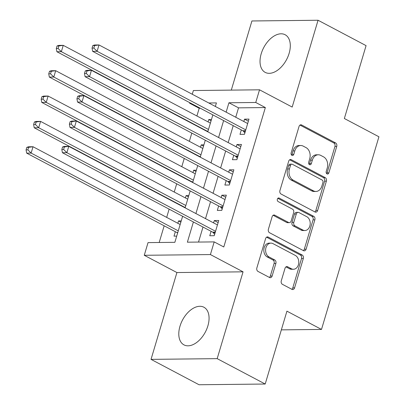 <?xml version="1.0" encoding="UTF-8"?>
<svg xmlns="http://www.w3.org/2000/svg" width="405" height="405" viewBox="0 0 405 405"><rect width="100%" height="100%" fill="white"/><g stroke="black" fill="none" stroke-linecap="round" stroke-linejoin="round"><path stroke-width="0.61" d="M327.017 173.897A1.878 1.417 89.4 0 0 327.559 174.034A1.878 1.417 89.4 0 0 328.855 172.854L336.737 146.418A2.678 2.025 89.4 0 0 335.593 142.935L301.659 124.993A2.678 2.025 89.4 0 0 300.885 124.801A2.678 2.025 89.4 0 0 299.032 126.487L291.149 152.923A1.878 1.417 89.4 0 0 291.949 155.363A1.878 1.417 89.4 0 0 292.491 155.495A1.878 1.417 89.4 0 0 293.787 154.32L294.81 150.898A8.576 6.485 89.4 0 1 300.748 145.511A8.576 6.485 89.4 0 1 303.213 146.124L306.043 147.617A8.576 6.485 89.4 0 1 309.703 158.77L308.681 162.192A1.878 1.417 89.4 0 0 309.486 164.632A1.878 1.417 89.4 0 0 310.022 164.764A1.878 1.417 89.4 0 0 311.324 163.585L312.341 160.167A8.576 6.485 89.4 0 1 318.284 154.776A8.576 6.485 89.4 0 1 320.75 155.393L323.575 156.887A8.576 6.485 89.4 0 1 327.235 168.04L326.217 171.462A1.878 1.417 89.4 0 0 327.017 173.897M326.658 173.623A1.878 1.417 89.4 0 0 327.068 172.874L334.95 146.438A2.678 2.025 89.4 0 0 333.806 142.955L299.999 125.084M291.59 155.085A1.878 1.417 89.4 0 0 292 154.335L293.023 150.918L294.81 150.898M309.126 164.354A1.878 1.417 89.4 0 0 309.536 163.605L310.554 160.183L312.341 160.167M207.876 325.904A21.298 12.904 -62.1 0 0 203.882 307.223A21.298 12.904 -62.1 0 0 179.987 326.207A21.298 12.904 -62.1 0 0 183.976 344.883A21.298 12.904 -62.1 0 0 207.876 325.904M289.109 53.409A21.298 12.904 -62.1 0 0 285.12 34.734A21.298 12.904 -62.1 0 0 261.22 53.713A21.298 12.904 -62.1 0 0 265.209 72.394A21.298 12.904 -62.1 0 0 289.109 53.409M281.278 280.842A2.678 2.025 89.4 0 0 282.422 284.325L291.944 289.357A2.678 2.025 89.4 0 0 292.714 289.55A2.678 2.025 89.4 0 0 294.572 287.869L303.325 258.506A2.678 2.025 89.4 0 0 302.181 255.023L268.242 237.082A2.678 2.025 89.4 0 0 267.472 236.89A2.678 2.025 89.4 0 0 265.614 238.575L256.861 267.933A2.678 2.025 89.4 0 0 258.005 271.421L269.507 277.496A2.678 2.025 89.4 0 0 270.277 277.688A2.678 2.025 89.4 0 0 272.135 276.007L275.881 263.442A2.678 2.025 89.4 0 0 274.737 259.959L269.031 256.942A7.168 5.417 89.4 0 1 265.685 248.959A7.168 5.417 89.4 0 1 270.94 243.116A7.168 5.417 89.4 0 1 273 243.633L295.341 255.444A7.168 5.417 89.4 0 1 298.693 263.427A7.168 5.417 89.4 0 1 293.438 269.264A7.168 5.417 89.4 0 1 291.372 268.753L287.651 266.784A2.678 2.025 89.4 0 0 286.882 266.591A2.678 2.025 89.4 0 0 285.024 268.277L281.278 280.842M265.199 384.031L199.052 384.75L151.035 359.367L217.181 358.648L265.199 384.031L286.927 311.156L321.499 329.432L378.928 136.784L344.356 118.508L366.079 45.633L318.062 20.25L292.182 107.067L259.529 89.809L255.747 102.48L265.351 107.558L223.793 246.974L214.189 241.896L210.408 254.568L144.261 255.287L148.038 242.615L174.859 242.322L182.62 216.275M217.181 358.648L243.061 271.831L210.408 254.568M315.009 211.977A2.678 2.025 89.4 0 0 315.784 212.169A2.678 2.025 89.4 0 0 317.636 210.489L326.389 181.126A2.678 2.025 89.4 0 0 325.245 177.643L291.311 159.702A2.678 2.025 89.4 0 0 290.537 159.514A2.678 2.025 89.4 0 0 288.684 161.195L279.931 190.552A2.678 2.025 89.4 0 0 281.075 194.041L315.009 211.977M314.857 219.819L306.104 249.176A2.678 2.025 89.4 0 1 304.246 250.862A2.678 2.025 89.4 0 1 303.477 250.67L269.538 232.728A2.678 2.025 89.4 0 1 268.399 229.245L272.14 216.68A2.678 2.025 89.4 0 1 273.998 214.994A2.678 2.025 89.4 0 1 274.767 215.187L288.532 222.461A2.678 2.025 89.4 0 0 289.302 222.654A2.678 2.025 89.4 0 0 291.16 220.973L293.645 212.635A2.678 2.025 89.4 0 0 292.501 209.152L278.174 201.579A1.878 1.417 89.4 0 1 277.293 199.488A1.878 1.417 89.4 0 1 278.67 197.959A1.878 1.417 89.4 0 1 279.212 198.096L313.713 216.331A2.678 2.025 89.4 0 1 314.857 219.819L313.07 219.839L304.317 249.196L306.104 249.176M318.062 20.25L251.915 20.969L231.301 90.112M177.835 223.287L178.539 220.933L180.868 222.163M175.33 231.706L174.003 236.145L176.707 236.115M185.394 197.939L186.097 195.585L188.421 196.815M182.883 206.358L182.807 206.626M192.952 172.591L193.651 170.237L195.98 171.467M190.441 181.01L190.36 181.278M200.505 147.243L201.209 144.889L203.538 146.119M197.999 155.662L197.918 155.93M241.309 129.924L239.988 134.364L244.458 134.313L248.989 119.105L244.519 119.156L243.82 121.505M233.751 155.277L232.429 159.712L236.9 159.661L241.436 144.453L236.965 144.504L236.262 146.853M226.198 180.625L224.876 185.06L229.341 185.009L233.877 169.801L229.407 169.852L228.709 172.201M218.639 205.973L217.318 210.408L221.788 210.357L226.319 195.149L221.854 195.2L221.15 197.549M265.351 107.558L238.535 107.851L235.74 117.232M233.229 125.656L228.182 142.58M225.671 151.004L220.624 167.928M218.113 176.352L213.07 193.281M210.559 201.7L205.512 218.629M203.001 227.048L198.526 242.063M211.081 231.321L209.76 235.756L214.23 235.705L218.766 220.497L214.296 220.548L213.592 222.897M200.328 108.267L199.204 108.277L196.906 115.997M194.395 124.416L194.314 124.679M191.803 133.098L189.348 141.345M186.837 149.764L186.761 150.027M184.25 158.446L181.789 166.693M179.278 175.112L179.202 175.375M176.691 183.799L174.236 192.041M171.725 200.46L171.644 200.723M169.133 209.147L166.678 217.389M164.167 225.808L159.195 242.494M211.466 119.516L208.767 119.541L208.064 121.895M205.553 130.314L205.477 130.582M201.209 144.889L203.912 144.863M193.651 170.237L196.354 170.211M186.097 195.585L188.796 195.559M178.539 220.933L181.243 220.907M281.348 329.867L321.499 329.432M243.061 271.831L176.914 272.55L151.035 359.367M176.914 272.55L144.261 255.287M199.204 108.277L189.601 103.199L189.758 102.678M192.269 94.254L193.377 90.528L259.529 89.809M193.398 221.97L187.373 242.185L214.189 241.896M255.747 102.48L228.931 102.774L226.132 112.16M223.626 120.579L218.578 137.508M216.067 145.927L211.02 162.856M208.509 171.274L203.462 188.203M200.956 196.622L195.909 213.551M215.359 106.459L216.417 102.91L208.793 102.991M190.725 103.189L189.601 103.199M185.131 207.856L190.178 190.927M192.689 182.508L197.736 165.579M200.247 157.16L205.289 140.231M207.8 131.812L212.848 114.883M238.535 107.851L228.931 102.774M208.767 119.541L211.091 120.771M244.519 119.156L248.371 121.186M236.965 144.504L240.813 146.534M229.407 169.852L233.255 171.882M221.854 195.2L225.701 197.23M214.296 220.548L218.143 222.578M318.284 154.776L316.492 154.796A8.576 6.485 89.4 0 0 310.554 160.183M300.748 145.511L298.961 145.527A8.576 6.485 89.4 0 0 293.023 150.918M314.877 211.911A2.678 2.025 89.4 0 0 315.849 210.509L324.602 181.146A2.678 2.025 89.4 0 0 323.458 177.663L289.656 159.793M322.937 182.468A1.878 1.417 89.4 0 0 322.132 180.033L292.344 164.283A1.878 1.417 89.4 0 0 291.808 164.152A1.878 1.417 89.4 0 0 290.507 165.326L289.433 168.936A8.576 6.485 89.4 0 0 293.088 180.088L313.455 190.851A8.576 6.485 89.4 0 0 315.92 191.464A8.576 6.485 89.4 0 0 321.859 186.077L322.937 182.468M291.808 164.152L290.015 164.167A1.878 1.417 89.4 0 0 288.719 165.346L290.507 165.326M315.92 191.464L314.133 191.484A8.576 6.485 89.4 0 1 311.663 190.871L291.301 180.103A8.576 6.485 89.4 0 1 287.641 168.956L288.719 165.346M303.345 250.599A2.678 2.025 89.4 0 0 304.317 249.196M273.112 215.278L286.745 222.482A2.678 2.025 89.4 0 0 287.515 222.674L289.302 222.654M277.835 198.334L311.926 216.351L313.713 216.331M302.813 230.015A7.168 5.417 89.4 0 0 304.874 230.526A7.168 5.417 89.4 0 0 310.129 224.684A7.168 5.417 89.4 0 0 306.782 216.7L298.91 212.539A2.678 2.025 89.4 0 0 298.141 212.347A2.678 2.025 89.4 0 0 296.283 214.032L293.797 222.365A2.678 2.025 89.4 0 0 294.941 225.853L302.813 230.015L301.026 230.03A7.168 5.417 89.4 0 0 303.087 230.546L304.874 230.526M298.141 212.347L296.354 212.367A2.678 2.025 89.4 0 0 294.496 214.053L296.283 214.032M301.026 230.03L293.154 225.874A2.678 2.025 89.4 0 1 292.01 222.385L294.496 214.053M313.07 219.839A2.678 2.025 89.4 0 0 311.926 216.351M293.438 269.264L291.651 269.284A7.168 5.417 89.4 0 1 289.585 268.773L285.996 266.875M270.94 243.116L269.153 243.137A7.168 5.417 89.4 0 0 263.898 248.979A7.168 5.417 89.4 0 0 267.244 256.962L269.031 256.942M269.376 277.43A2.678 2.025 89.4 0 0 270.348 276.028L274.094 263.463A2.678 2.025 89.4 0 0 272.95 259.975L267.244 256.962M291.813 289.286A2.678 2.025 89.4 0 0 292.785 287.884L301.533 258.527A2.678 2.025 89.4 0 0 300.389 255.044L266.586 237.173M210.392 123.125L63.246 45.345L61.358 51.678L56.887 51.729L207.092 131.129A2.729 2.066 -90.6 0 1 207.755 131.691L207.816 131.767M58.082 48.473L58.841 45.937L57.054 45.957L56.295 48.494L58.082 48.473L61.358 51.678L208.504 129.463M57.054 45.957L58.776 45.39L63.246 45.345L58.841 45.937M56.887 51.729L56.295 48.494M92.806 45.568L92.051 48.104L93.838 48.084L94.598 45.552L92.806 45.568L94.532 45.001L99.002 44.955L247.668 123.54M94.598 45.552L99.002 44.955L97.109 51.293L92.644 51.339L242.848 130.739A2.729 2.066 89.4 0 1 243.506 131.301L244.853 132.992M245.779 129.878L97.109 51.293L93.838 48.084M92.051 48.104L92.644 51.339M202.834 148.473L55.688 70.693L53.799 77.026L49.329 77.077L199.533 156.477A2.729 2.066 -90.6 0 1 200.197 157.039L200.257 157.115M50.529 73.821L51.283 71.285L49.496 71.305L48.742 73.842L50.529 73.821L53.799 77.026L200.946 154.811M49.496 71.305L51.217 70.738L55.688 70.693L51.283 71.285M49.329 77.077L48.742 73.842M195.276 173.821L48.129 96.041L46.241 102.374L41.771 102.424L191.98 181.825A2.729 2.066 -90.6 0 1 192.638 182.387L192.699 182.463M42.97 99.169L43.725 96.633L41.938 96.653L41.183 99.19L42.97 99.169L46.241 102.374L193.387 180.159M41.938 96.653L43.664 96.086L48.129 96.041L43.725 96.633M41.771 102.424L41.183 99.19M187.723 199.169L40.576 121.389L38.688 127.727L34.217 127.772L184.422 207.173A2.729 2.066 -90.6 0 1 185.085 207.735L185.146 207.811M35.412 124.517L36.172 121.981L34.385 122.001L33.625 124.537L35.412 124.517L38.688 127.727L185.834 205.507M34.385 122.001L36.106 121.434L40.576 121.389L36.172 121.981M34.217 127.772L33.625 124.537M180.164 224.517L33.018 146.737L31.129 153.075L26.659 153.12L176.863 232.521A2.729 2.066 -90.6 0 1 177.527 233.083L177.587 233.159M27.859 149.865L28.613 147.329L26.826 147.349L26.072 149.885L27.859 149.865L31.129 153.075L178.276 230.855M26.826 147.349L28.547 146.782L33.018 146.737L28.613 147.329M26.659 153.12L26.072 149.885M85.252 70.916L84.493 73.452L86.285 73.432L87.04 70.9L85.252 70.916L86.974 70.349L91.444 70.303L240.109 148.888M87.04 70.9L91.444 70.303L89.556 76.641L85.085 76.687L235.29 156.087A2.729 2.066 89.4 0 1 235.953 156.649L237.295 158.34M238.221 155.226L89.556 76.641L86.285 73.432M84.493 73.452L85.085 76.687M77.694 96.263L76.94 98.8L78.727 98.779L79.481 96.248L77.694 96.263L79.415 95.701L83.886 95.651L232.556 174.236M79.481 96.248L83.886 95.651L81.997 101.989L77.527 102.035L227.731 181.435A2.729 2.066 89.4 0 1 228.395 181.997L229.736 183.688M230.668 180.574L81.997 101.989L78.727 98.779M76.94 98.8L77.527 102.035M70.136 121.611L69.382 124.148L71.169 124.127L71.928 121.596L70.136 121.611L71.862 121.049L76.332 120.999L224.998 199.584M71.928 121.596L76.332 120.999L74.439 127.337L69.974 127.383L220.178 206.783A2.729 2.066 89.4 0 1 220.841 207.345L222.183 209.036M223.109 205.922L74.439 127.337L71.169 124.127M69.382 124.148L69.974 127.383M62.583 146.959L61.828 149.496L63.615 149.475L64.37 146.944L62.583 146.959L64.304 146.397L68.774 146.347L217.439 224.932M64.37 146.944L68.774 146.347L66.886 152.685L62.416 152.731L212.62 232.131A2.729 2.066 89.4 0 1 213.283 232.693L214.625 234.384M215.551 231.27L66.886 152.685L63.615 149.475M61.828 149.496L62.416 152.731M327.068 172.874L328.855 172.854M292 154.335L293.787 154.32M309.536 163.605L311.324 163.585M300.12 125.013L301.659 124.993M333.806 142.955L335.593 142.935M334.95 146.438L336.737 146.418M289.772 159.722L291.311 159.702M323.458 177.663L325.245 177.643M324.602 181.146L326.389 181.126M315.849 210.509L317.636 210.489M287.641 168.956L289.433 168.936M291.301 180.103L293.088 180.088M311.663 190.871L313.455 190.851M273.233 215.207L274.767 215.187M286.745 222.482L288.532 222.461M278.134 198.106L279.212 198.096M292.01 222.385L293.797 222.365M293.154 225.874L294.941 225.853M286.112 266.799L287.651 266.784M289.585 268.773L291.372 268.753M272.95 259.975L274.737 259.959M274.094 263.463L275.881 263.442M270.348 276.028L272.135 276.007M266.703 237.102L268.242 237.082M300.389 255.044L302.181 255.023M301.533 258.527L303.325 258.506M292.785 287.884L294.572 287.869M207.092 131.129L208.008 131.119M245.359 131.281L243.506 131.301M245.531 130.709L242.848 130.739M199.533 156.477L200.45 156.467M191.98 181.825L192.896 181.815M184.422 207.173L185.338 207.163M176.863 232.521L177.78 232.51M237.806 156.629L235.953 156.649M237.973 156.057L235.29 156.087M230.248 181.977L228.395 181.997M230.42 181.405L227.731 181.435M222.689 207.325L220.841 207.345M222.861 206.752L220.178 206.783M215.136 232.673L213.283 232.693M215.303 232.1L212.62 232.131"/></g></svg>
